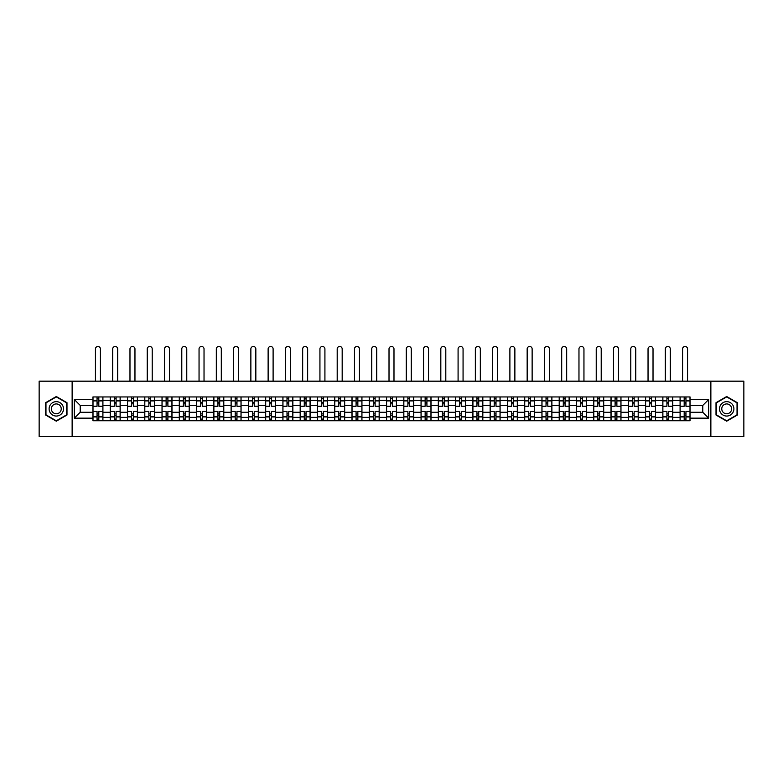 <?xml version="1.0" encoding="UTF-8"?>
<svg xmlns="http://www.w3.org/2000/svg" width="783" height="783" viewBox="0 0 783 783"><rect width="100%" height="100%" fill="white"/><g stroke="black" fill="none" stroke-linecap="round" stroke-linejoin="round"><path stroke-width="1.17" d="M710.866 436.522L743.85 436.522L743.85 381.174L39.15 381.174L39.15 436.522L710.866 436.522L710.866 381.174M110.217 420.755L110.217 400.328L102.916 400.328L102.916 420.755M102.916 400.328L102.916 396.952M110.217 400.328L110.217 396.952M120.181 396.952L120.181 420.755M127.482 420.755L127.482 396.952M137.446 396.952L137.446 420.755M144.757 420.755L144.757 396.952M154.721 396.952L154.721 420.755M162.022 420.755L162.022 396.952M171.986 396.952L171.986 420.755M179.297 420.755L179.297 396.952M189.251 396.952L189.251 420.755M196.562 420.755L196.562 396.952M206.526 396.952L206.526 420.755M213.828 420.755L213.828 396.952M223.791 396.952L223.791 420.755M231.102 420.755L231.102 396.952M241.066 396.952L241.066 420.755M248.368 420.755L248.368 396.952M258.331 396.952L258.331 420.755M265.633 420.755L265.633 396.952M275.596 396.952L275.596 420.755M282.908 420.755L282.908 396.952M292.871 396.952L292.871 420.755M300.173 420.755L300.173 396.952M310.137 396.952L310.137 420.755M317.448 420.755L317.448 396.952M327.402 396.952L327.402 420.755M334.713 420.755L334.713 396.952M344.677 396.952L344.677 420.755M351.978 420.755L351.978 396.952M361.942 396.952L361.942 420.755M369.253 420.755L369.253 396.952M379.217 396.952L379.217 420.755M386.518 420.755L386.518 396.952M396.482 396.952L396.482 420.755M403.783 420.755L403.783 396.952M413.747 396.952L413.747 420.755M421.058 420.755L421.058 396.952M431.022 396.952L431.022 420.755M438.323 420.755L438.323 396.952M448.287 396.952L448.287 420.755M455.598 420.755L455.598 396.952M465.552 396.952L465.552 420.755M472.863 420.755L472.863 396.952M482.827 396.952L482.827 420.755M490.129 420.755L490.129 396.952M500.092 396.952L500.092 420.755M507.404 420.755L507.404 396.952M517.367 396.952L517.367 420.755M524.669 420.755L524.669 396.952M534.632 396.952L534.632 420.755M541.934 420.755L541.934 396.952M551.898 396.952L551.898 420.755M559.209 420.755L559.209 396.952M569.172 396.952L569.172 420.755M576.474 420.755L576.474 396.952M586.438 396.952L586.438 420.755M593.749 420.755L593.749 396.952M603.703 396.952L603.703 420.755M611.014 420.755L611.014 396.952M620.978 396.952L620.978 420.755M628.279 420.755L628.279 396.952M638.243 396.952L638.243 420.755M645.554 420.755L645.554 396.952M655.518 396.952L655.518 420.755M662.819 420.755L662.819 396.952M672.783 396.952L672.783 420.755M680.084 420.755L680.084 396.952M680.084 412.279L672.783 412.279M662.819 412.279L655.518 412.279M645.554 412.279L638.243 412.279M628.279 412.279L620.978 412.279M611.014 412.279L603.703 412.279M593.749 412.279L586.438 412.279M576.474 412.279L569.172 412.279M559.209 412.279L551.898 412.279M541.934 412.279L534.632 412.279M524.669 412.279L517.367 412.279M507.404 412.279L500.092 412.279M490.129 412.279L482.827 412.279M472.863 412.279L465.552 412.279M455.598 412.279L448.287 412.279M438.323 412.279L431.022 412.279M421.058 412.279L413.747 412.279M403.783 412.279L396.482 412.279M386.518 412.279L379.217 412.279M369.253 412.279L361.942 412.279M351.978 412.279L344.677 412.279M334.713 412.279L327.402 412.279M317.448 412.279L310.137 412.279M300.173 412.279L292.871 412.279M282.908 412.279L275.596 412.279M265.633 412.279L258.331 412.279M248.368 412.279L241.066 412.279M231.102 412.279L223.791 412.279M213.828 412.279L206.526 412.279M196.562 412.279L189.251 412.279M179.297 412.279L171.986 412.279M162.022 412.279L154.721 412.279M144.757 412.279L137.446 412.279M127.482 412.279L120.181 412.279M110.217 412.279L102.916 412.279M680.084 405.418L672.783 405.418M662.819 405.418L655.518 405.418M645.554 405.418L638.243 405.418M628.279 405.418L620.978 405.418M611.014 405.418L603.703 405.418M593.749 405.418L586.438 405.418M576.474 405.418L569.172 405.418M559.209 405.418L551.898 405.418M541.934 405.418L534.632 405.418M524.669 405.418L517.367 405.418M507.404 405.418L500.092 405.418M490.129 405.418L482.827 405.418M472.863 405.418L465.552 405.418M455.598 405.418L448.287 405.418M438.323 405.418L431.022 405.418M421.058 405.418L413.747 405.418M403.783 405.418L396.482 405.418M386.518 405.418L379.217 405.418M369.253 405.418L361.942 405.418M351.978 405.418L344.677 405.418M334.713 405.418L327.402 405.418M317.448 405.418L310.137 405.418M300.173 405.418L292.871 405.418M282.908 405.418L275.596 405.418M265.633 405.418L258.331 405.418M248.368 405.418L241.066 405.418M231.102 405.418L223.791 405.418M213.828 405.418L206.526 405.418M196.562 405.418L189.251 405.418M179.297 405.418L171.986 405.418M162.022 405.418L154.721 405.418M144.757 405.418L137.446 405.418M127.482 405.418L120.181 405.418M110.217 405.418L102.916 405.418M80.218 412.279L92.952 412.279L92.952 405.418L80.218 405.418L80.218 412.279L74.356 418.151L74.356 399.555L92.952 399.555L92.952 405.418M690.048 405.418L690.048 412.279L702.782 412.279L702.782 405.418L690.048 405.418L690.048 396.952L92.952 396.952L92.952 399.555M690.048 399.555L708.644 399.555L708.644 418.151L690.048 418.151L690.048 412.279M92.952 412.279L92.952 420.755L690.048 420.755L690.048 418.151M92.952 418.151L74.356 418.151M72.134 436.522L72.134 381.174M66.986 402.687L56.307 396.521L45.629 402.687L45.629 415.019L56.307 421.185L66.986 415.019L66.986 402.687M737.371 402.687L726.693 396.521L716.014 402.687L716.014 415.019L726.693 421.185L737.371 415.019L737.371 402.687M98.815 419.091L97.043 419.091M97.043 398.616L98.815 398.616M116.09 419.091L114.318 419.091M114.318 398.616L116.09 398.616M133.355 419.091L131.583 419.091M131.583 398.616L133.355 398.616M150.62 419.091L148.848 419.091M148.848 398.616L150.62 398.616M167.895 419.091L166.123 419.091M166.123 398.616L167.895 398.616M185.16 419.091L183.388 419.091M183.388 398.616L185.16 398.616M202.425 419.091L200.654 419.091M200.654 398.616L202.425 398.616M219.7 419.091L217.928 419.091M217.928 398.616L219.7 398.616M236.965 419.091L235.194 419.091M235.194 398.616L236.965 398.616M254.23 419.091L252.469 419.091M252.469 398.616L254.23 398.616M271.505 419.091L269.734 419.091M269.734 398.616L271.505 398.616M288.77 419.091L286.999 419.091M286.999 398.616L288.77 398.616M306.045 419.091L304.274 419.091M304.274 398.616L306.045 398.616M323.31 419.091L321.539 419.091M321.539 398.616L323.31 398.616M340.576 419.091L338.804 419.091M338.804 398.616L340.576 398.616M357.851 419.091L356.079 419.091M356.079 398.616L357.851 398.616M375.116 419.091L373.344 419.091M373.344 398.616L375.116 398.616M392.381 419.091L390.619 419.091M390.619 398.616L392.381 398.616M409.656 419.091L407.884 419.091M407.884 398.616L409.656 398.616M426.921 419.091L425.149 419.091M425.149 398.616L426.921 398.616M444.196 419.091L442.424 419.091M442.424 398.616L444.196 398.616M461.461 419.091L459.69 419.091M459.69 398.616L461.461 398.616M478.726 419.091L476.955 419.091M476.955 398.616L478.726 398.616M496.001 419.091L494.23 419.091M494.23 398.616L496.001 398.616M513.266 419.091L511.495 419.091M511.495 398.616L513.266 398.616M530.531 419.091L528.77 419.091M528.77 398.616L530.531 398.616M547.806 419.091L546.035 419.091M546.035 398.616L547.806 398.616M565.072 419.091L563.3 419.091M563.3 398.616L565.072 398.616M582.346 419.091L580.575 419.091M580.575 398.616L582.346 398.616M599.612 419.091L597.84 419.091M597.84 398.616L599.612 398.616M616.877 419.091L615.105 419.091M615.105 398.616L616.877 398.616M634.152 419.091L632.38 419.091M632.38 398.616L634.152 398.616M651.417 419.091L649.645 419.091M649.645 398.616L651.417 398.616M668.682 419.091L666.91 419.091M666.91 398.616L668.682 398.616M685.957 419.091L684.185 419.091M684.185 398.616L685.957 398.616M74.356 399.555L80.218 405.418M702.782 412.279L708.644 418.151M702.782 405.418L708.644 399.555M102.857 420.755L102.857 406.25L98.815 406.25L98.815 396.952M97.043 396.952L97.043 406.25L93.001 406.25L93.001 396.952M100.42 381.174L100.42 348.964A2.486 2.486 0 0 0 97.934 346.478A2.486 2.486 0 0 0 95.438 348.964L95.438 381.174M102.857 406.25L102.857 396.952M93.001 420.755L93.001 411.457L97.043 411.457L97.043 420.755M98.815 420.755L98.815 411.457L102.857 411.457M97.043 403.813L98.815 403.813M93.001 411.457L93.001 406.25M98.815 413.884L97.043 413.884M98.815 419.316L97.043 419.316M97.043 415.323L98.815 415.323M98.815 402.374L97.043 402.374M97.043 398.39L98.815 398.39M50.073 412.445A7.194 7.194 0 0 0 59.909 415.088A7.194 7.194 0 0 0 62.542 405.251A7.194 7.194 0 0 0 52.706 402.619A7.194 7.194 0 0 0 50.073 412.445M52.04 411.32A4.923 4.923 0 0 0 58.774 413.121A4.923 4.923 0 0 0 60.575 406.387A4.923 4.923 0 0 0 53.841 404.586A4.923 4.923 0 0 0 52.04 411.32M56.307 396.903L66.663 402.873L66.663 414.824L56.307 420.804L45.962 414.824L45.962 402.873L56.307 396.903M720.458 412.445A7.194 7.194 0 0 0 730.294 415.088A7.194 7.194 0 0 0 732.927 405.251A7.194 7.194 0 0 0 723.091 402.619A7.194 7.194 0 0 0 720.458 412.445M722.425 411.32A4.923 4.923 0 0 0 729.159 413.121A4.923 4.923 0 0 0 730.96 406.387A4.923 4.923 0 0 0 724.226 404.586A4.923 4.923 0 0 0 722.425 411.32M726.693 396.903L737.038 402.873L737.038 414.824L726.693 420.804L716.337 414.824L716.337 402.873L726.693 396.903M120.122 420.755L120.122 406.25L116.09 406.25L116.09 396.952M114.318 396.952L114.318 406.25L110.276 406.25L110.276 396.952M117.695 381.174L117.695 348.964A2.486 2.486 0 0 0 115.199 346.478A2.486 2.486 0 0 0 112.713 348.964L112.713 381.174M120.122 406.25L120.122 396.952M110.276 420.755L110.276 411.457L114.318 411.457L114.318 420.755M116.09 420.755L116.09 411.457L120.122 411.457M114.318 403.813L116.09 403.813M110.276 411.457L110.276 406.25M116.09 413.884L114.318 413.884M116.09 419.316L114.318 419.316M114.318 415.323L116.09 415.323M116.09 402.374L114.318 402.374M114.318 398.39L116.09 398.39M137.397 420.755L137.397 406.25L133.355 406.25L133.355 396.952M131.583 396.952L131.583 406.25L127.541 406.25L127.541 396.952M134.96 381.174L134.96 348.964A2.486 2.486 0 0 0 132.464 346.478A2.486 2.486 0 0 0 129.978 348.964L129.978 381.174M137.397 406.25L137.397 396.952M127.541 420.755L127.541 411.457L131.583 411.457L131.583 420.755M133.355 420.755L133.355 411.457L137.397 411.457M131.583 403.813L133.355 403.813M127.541 411.457L127.541 406.25M133.355 413.884L131.583 413.884M133.355 419.316L131.583 419.316M131.583 415.323L133.355 415.323M133.355 402.374L131.583 402.374M131.583 398.39L133.355 398.39M154.662 420.755L154.662 406.25L150.62 406.25L150.62 396.952M148.848 396.952L148.848 406.25L144.806 406.25L144.806 396.952M152.225 381.174L152.225 348.964A2.486 2.486 0 0 0 149.739 346.478A2.486 2.486 0 0 0 147.243 348.964L147.243 381.174M154.662 406.25L154.662 396.952M144.806 420.755L144.806 411.457L148.848 411.457L148.848 420.755M150.62 420.755L150.62 411.457L154.662 411.457M148.848 403.813L150.62 403.813M144.806 411.457L144.806 406.25M150.62 413.884L148.848 413.884M150.62 419.316L148.848 419.316M148.848 415.323L150.62 415.323M150.62 402.374L148.848 402.374M148.848 398.39L150.62 398.39M171.927 420.755L171.927 406.25L167.895 406.25L167.895 396.952M166.123 396.952L166.123 406.25L162.081 406.25L162.081 396.952M169.5 381.174L169.5 348.964A2.486 2.486 0 0 0 167.004 346.478A2.486 2.486 0 0 0 164.518 348.964L164.518 381.174M171.927 406.25L171.927 396.952M162.081 420.755L162.081 411.457L166.123 411.457L166.123 420.755M167.895 420.755L167.895 411.457L171.927 411.457M166.123 403.813L167.895 403.813M162.081 411.457L162.081 406.25M167.895 413.884L166.123 413.884M167.895 419.316L166.123 419.316M166.123 415.323L167.895 415.323M167.895 402.374L166.123 402.374M166.123 398.39L167.895 398.39M189.202 420.755L189.202 406.25L185.16 406.25L185.16 396.952M183.388 396.952L183.388 406.25L179.346 406.25L179.346 396.952M186.765 381.174L186.765 348.964A2.486 2.486 0 0 0 184.279 346.478A2.486 2.486 0 0 0 181.783 348.964L181.783 381.174M189.202 406.25L189.202 396.952M179.346 420.755L179.346 411.457L183.388 411.457L183.388 420.755M185.16 420.755L185.16 411.457L189.202 411.457M183.388 403.813L185.16 403.813M179.346 411.457L179.346 406.25M185.16 413.884L183.388 413.884M185.16 419.316L183.388 419.316M183.388 415.323L185.16 415.323M185.16 402.374L183.388 402.374M183.388 398.39L185.16 398.39M206.467 420.755L206.467 406.25L202.425 406.25L202.425 396.952M200.654 396.952L200.654 406.25L196.621 406.25L196.621 396.952M204.03 381.174L204.03 348.964A2.486 2.486 0 0 0 201.544 346.478A2.486 2.486 0 0 0 199.048 348.964L199.048 381.174M206.467 406.25L206.467 396.952M196.621 420.755L196.621 411.457L200.654 411.457L200.654 420.755M202.425 420.755L202.425 411.457L206.467 411.457M200.654 403.813L202.425 403.813M196.621 411.457L196.621 406.25M202.425 413.884L200.654 413.884M202.425 419.316L200.654 419.316M200.654 415.323L202.425 415.323M202.425 402.374L200.654 402.374M200.654 398.39L202.425 398.39M223.742 420.755L223.742 406.25L219.7 406.25L219.7 396.952M217.928 396.952L217.928 406.25L213.886 406.25L213.886 396.952M221.305 381.174L221.305 348.964A2.486 2.486 0 0 0 218.809 346.478A2.486 2.486 0 0 0 216.323 348.964L216.323 381.174M223.742 406.25L223.742 396.952M213.886 420.755L213.886 411.457L217.928 411.457L217.928 420.755M219.7 420.755L219.7 411.457L223.742 411.457M217.928 403.813L219.7 403.813M213.886 411.457L213.886 406.25M219.7 413.884L217.928 413.884M219.7 419.316L217.928 419.316M217.928 415.323L219.7 415.323M219.7 402.374L217.928 402.374M217.928 398.39L219.7 398.39M241.007 420.755L241.007 406.25L236.965 406.25L236.965 396.952M235.194 396.952L235.194 406.25L231.151 406.25L231.151 396.952M238.57 381.174L238.57 348.964A2.486 2.486 0 0 0 236.084 346.478A2.486 2.486 0 0 0 233.588 348.964L233.588 381.174M241.007 406.25L241.007 396.952M231.151 420.755L231.151 411.457L235.194 411.457L235.194 420.755M236.965 420.755L236.965 411.457L241.007 411.457M235.194 403.813L236.965 403.813M231.151 411.457L231.151 406.25M236.965 413.884L235.194 413.884M236.965 419.316L235.194 419.316M235.194 415.323L236.965 415.323M236.965 402.374L235.194 402.374M235.194 398.39L236.965 398.39M258.273 420.755L258.273 406.25L254.23 406.25L254.23 396.952M252.469 396.952L252.469 406.25L248.426 406.25L248.426 396.952M255.835 381.174L255.835 348.964A2.486 2.486 0 0 0 253.349 346.478A2.486 2.486 0 0 0 250.863 348.964L250.863 381.174M258.273 406.25L258.273 396.952M248.426 420.755L248.426 411.457L252.469 411.457L252.469 420.755M254.23 420.755L254.23 411.457L258.273 411.457M252.469 403.813L254.23 403.813M248.426 411.457L248.426 406.25M254.23 413.884L252.469 413.884M254.23 419.316L252.469 419.316M252.469 415.323L254.23 415.323M254.23 402.374L252.469 402.374M252.469 398.39L254.23 398.39M275.547 420.755L275.547 406.25L271.505 406.25L271.505 396.952M269.734 396.952L269.734 406.25L265.691 406.25L265.691 396.952M273.11 381.174L273.11 348.964A2.486 2.486 0 0 0 270.615 346.478A2.486 2.486 0 0 0 268.129 348.964L268.129 381.174M275.547 406.25L275.547 396.952M265.691 420.755L265.691 411.457L269.734 411.457L269.734 420.755M271.505 420.755L271.505 411.457L275.547 411.457M269.734 403.813L271.505 403.813M265.691 411.457L265.691 406.25M271.505 413.884L269.734 413.884M271.505 419.316L269.734 419.316M269.734 415.323L271.505 415.323M271.505 402.374L269.734 402.374M269.734 398.39L271.505 398.39M292.813 420.755L292.813 406.25L288.77 406.25L288.77 396.952M286.999 396.952L286.999 406.25L282.957 406.25L282.957 396.952M290.376 381.174L290.376 348.964A2.486 2.486 0 0 0 287.89 346.478A2.486 2.486 0 0 0 285.394 348.964L285.394 381.174M292.813 406.25L292.813 396.952M282.957 420.755L282.957 411.457L286.999 411.457L286.999 420.755M288.77 420.755L288.77 411.457L292.813 411.457M286.999 403.813L288.77 403.813M282.957 411.457L282.957 406.25M288.77 413.884L286.999 413.884M288.77 419.316L286.999 419.316M286.999 415.323L288.77 415.323M288.77 402.374L286.999 402.374M286.999 398.39L288.77 398.39M310.078 420.755L310.078 406.25L306.045 406.25L306.045 396.952M304.274 396.952L304.274 406.25L300.232 406.25L300.232 396.952M307.65 381.174L307.65 348.964A2.486 2.486 0 0 0 305.155 346.478A2.486 2.486 0 0 0 302.669 348.964L302.669 381.174M310.078 406.25L310.078 396.952M300.232 420.755L300.232 411.457L304.274 411.457L304.274 420.755M306.045 420.755L306.045 411.457L310.078 411.457M304.274 403.813L306.045 403.813M300.232 411.457L300.232 406.25M306.045 413.884L304.274 413.884M306.045 419.316L304.274 419.316M304.274 415.323L306.045 415.323M306.045 402.374L304.274 402.374M304.274 398.39L306.045 398.39M327.353 420.755L327.353 406.25L323.31 406.25L323.31 396.952M321.539 396.952L321.539 406.25L317.497 406.25L317.497 396.952M324.916 381.174L324.916 348.964A2.486 2.486 0 0 0 322.43 346.478A2.486 2.486 0 0 0 319.934 348.964L319.934 381.174M327.353 406.25L327.353 396.952M317.497 420.755L317.497 411.457L321.539 411.457L321.539 420.755M323.31 420.755L323.31 411.457L327.353 411.457M321.539 403.813L323.31 403.813M317.497 411.457L317.497 406.25M323.31 413.884L321.539 413.884M323.31 419.316L321.539 419.316M321.539 415.323L323.31 415.323M323.31 402.374L321.539 402.374M321.539 398.39L323.31 398.39M344.618 420.755L344.618 406.25L340.576 406.25L340.576 396.952M338.804 396.952L338.804 406.25L334.772 406.25L334.772 396.952M342.181 381.174L342.181 348.964A2.486 2.486 0 0 0 339.695 346.478A2.486 2.486 0 0 0 337.199 348.964L337.199 381.174M344.618 406.25L344.618 396.952M334.772 420.755L334.772 411.457L338.804 411.457L338.804 420.755M340.576 420.755L340.576 411.457L344.618 411.457M338.804 403.813L340.576 403.813M334.772 411.457L334.772 406.25M340.576 413.884L338.804 413.884M340.576 419.316L338.804 419.316M338.804 415.323L340.576 415.323M340.576 402.374L338.804 402.374M338.804 398.39L340.576 398.39M361.893 420.755L361.893 406.25L357.851 406.25L357.851 396.952M356.079 396.952L356.079 406.25L352.037 406.25L352.037 396.952M359.456 381.174L359.456 348.964A2.486 2.486 0 0 0 356.96 346.478A2.486 2.486 0 0 0 354.474 348.964L354.474 381.174M361.893 406.25L361.893 396.952M352.037 420.755L352.037 411.457L356.079 411.457L356.079 420.755M357.851 420.755L357.851 411.457L361.893 411.457M356.079 403.813L357.851 403.813M352.037 411.457L352.037 406.25M357.851 413.884L356.079 413.884M357.851 419.316L356.079 419.316M356.079 415.323L357.851 415.323M357.851 402.374L356.079 402.374M356.079 398.39L357.851 398.39M379.158 420.755L379.158 406.25L375.116 406.25L375.116 396.952M373.344 396.952L373.344 406.25L369.302 406.25L369.302 396.952M376.721 381.174L376.721 348.964A2.486 2.486 0 0 0 374.235 346.478A2.486 2.486 0 0 0 371.739 348.964L371.739 381.174M379.158 406.25L379.158 396.952M369.302 420.755L369.302 411.457L373.344 411.457L373.344 420.755M375.116 420.755L375.116 411.457L379.158 411.457M373.344 403.813L375.116 403.813M369.302 411.457L369.302 406.25M375.116 413.884L373.344 413.884M375.116 419.316L373.344 419.316M373.344 415.323L375.116 415.323M375.116 402.374L373.344 402.374M373.344 398.39L375.116 398.39M396.423 420.755L396.423 406.25L392.381 406.25L392.381 396.952M390.619 396.952L390.619 406.25L386.577 406.25L386.577 396.952M393.986 381.174L393.986 348.964A2.486 2.486 0 0 0 391.5 346.478A2.486 2.486 0 0 0 389.014 348.964L389.014 381.174M396.423 406.25L396.423 396.952M386.577 420.755L386.577 411.457L390.619 411.457L390.619 420.755M392.381 420.755L392.381 411.457L396.423 411.457M390.619 403.813L392.381 403.813M386.577 411.457L386.577 406.25M392.381 413.884L390.619 413.884M392.381 419.316L390.619 419.316M390.619 415.323L392.381 415.323M392.381 402.374L390.619 402.374M390.619 398.39L392.381 398.39M413.698 420.755L413.698 406.25L409.656 406.25L409.656 396.952M407.884 396.952L407.884 406.25L403.842 406.25L403.842 396.952M411.261 381.174L411.261 348.964A2.486 2.486 0 0 0 408.765 346.478A2.486 2.486 0 0 0 406.279 348.964L406.279 381.174M413.698 406.25L413.698 396.952M403.842 420.755L403.842 411.457L407.884 411.457L407.884 420.755M409.656 420.755L409.656 411.457L413.698 411.457M407.884 403.813L409.656 403.813M403.842 411.457L403.842 406.25M409.656 413.884L407.884 413.884M409.656 419.316L407.884 419.316M407.884 415.323L409.656 415.323M409.656 402.374L407.884 402.374M407.884 398.39L409.656 398.39M430.963 420.755L430.963 406.25L426.921 406.25L426.921 396.952M425.149 396.952L425.149 406.25L421.107 406.25L421.107 396.952M428.526 381.174L428.526 348.964A2.486 2.486 0 0 0 426.04 346.478A2.486 2.486 0 0 0 423.544 348.964L423.544 381.174M430.963 406.25L430.963 396.952M421.107 420.755L421.107 411.457L425.149 411.457L425.149 420.755M426.921 420.755L426.921 411.457L430.963 411.457M425.149 403.813L426.921 403.813M421.107 411.457L421.107 406.25M426.921 413.884L425.149 413.884M426.921 419.316L425.149 419.316M425.149 415.323L426.921 415.323M426.921 402.374L425.149 402.374M425.149 398.39L426.921 398.39M448.228 420.755L448.228 406.25L444.196 406.25L444.196 396.952M442.424 396.952L442.424 406.25L438.382 406.25L438.382 396.952M445.801 381.174L445.801 348.964A2.486 2.486 0 0 0 443.305 346.478A2.486 2.486 0 0 0 440.819 348.964L440.819 381.174M448.228 406.25L448.228 396.952M438.382 420.755L438.382 411.457L442.424 411.457L442.424 420.755M444.196 420.755L444.196 411.457L448.228 411.457M442.424 403.813L444.196 403.813M438.382 411.457L438.382 406.25M444.196 413.884L442.424 413.884M444.196 419.316L442.424 419.316M442.424 415.323L444.196 415.323M444.196 402.374L442.424 402.374M442.424 398.39L444.196 398.39M465.503 420.755L465.503 406.25L461.461 406.25L461.461 396.952M459.69 396.952L459.69 406.25L455.647 406.25L455.647 396.952M463.066 381.174L463.066 348.964A2.486 2.486 0 0 0 460.57 346.478A2.486 2.486 0 0 0 458.084 348.964L458.084 381.174M465.503 406.25L465.503 396.952M455.647 420.755L455.647 411.457L459.69 411.457L459.69 420.755M461.461 420.755L461.461 411.457L465.503 411.457M459.69 403.813L461.461 403.813M455.647 411.457L455.647 406.25M461.461 413.884L459.69 413.884M461.461 419.316L459.69 419.316M459.69 415.323L461.461 415.323M461.461 402.374L459.69 402.374M459.69 398.39L461.461 398.39M482.768 420.755L482.768 406.25L478.726 406.25L478.726 396.952M476.955 396.952L476.955 406.25L472.922 406.25L472.922 396.952M480.331 381.174L480.331 348.964A2.486 2.486 0 0 0 477.845 346.478A2.486 2.486 0 0 0 475.35 348.964L475.35 381.174M482.768 406.25L482.768 396.952M472.922 420.755L472.922 411.457L476.955 411.457L476.955 420.755M478.726 420.755L478.726 411.457L482.768 411.457M476.955 403.813L478.726 403.813M472.922 411.457L472.922 406.25M478.726 413.884L476.955 413.884M478.726 419.316L476.955 419.316M476.955 415.323L478.726 415.323M478.726 402.374L476.955 402.374M476.955 398.39L478.726 398.39M500.043 420.755L500.043 406.25L496.001 406.25L496.001 396.952M494.23 396.952L494.23 406.25L490.187 406.25L490.187 396.952M497.606 381.174L497.606 348.964A2.486 2.486 0 0 0 495.11 346.478A2.486 2.486 0 0 0 492.624 348.964L492.624 381.174M500.043 406.25L500.043 396.952M490.187 420.755L490.187 411.457L494.23 411.457L494.23 420.755M496.001 420.755L496.001 411.457L500.043 411.457M494.23 403.813L496.001 403.813M490.187 411.457L490.187 406.25M496.001 413.884L494.23 413.884M496.001 419.316L494.23 419.316M494.23 415.323L496.001 415.323M496.001 402.374L494.23 402.374M494.23 398.39L496.001 398.39M517.309 420.755L517.309 406.25L513.266 406.25L513.266 396.952M511.495 396.952L511.495 406.25L507.453 406.25L507.453 396.952M514.871 381.174L514.871 348.964A2.486 2.486 0 0 0 512.385 346.478A2.486 2.486 0 0 0 509.89 348.964L509.89 381.174M517.309 406.25L517.309 396.952M507.453 420.755L507.453 411.457L511.495 411.457L511.495 420.755M513.266 420.755L513.266 411.457L517.309 411.457M511.495 403.813L513.266 403.813M507.453 411.457L507.453 406.25M513.266 413.884L511.495 413.884M513.266 419.316L511.495 419.316M511.495 415.323L513.266 415.323M513.266 402.374L511.495 402.374M511.495 398.39L513.266 398.39M534.574 420.755L534.574 406.25L530.531 406.25L530.531 396.952M528.77 396.952L528.77 406.25L524.727 406.25L524.727 396.952M532.137 381.174L532.137 348.964A2.486 2.486 0 0 0 529.651 346.478A2.486 2.486 0 0 0 527.165 348.964L527.165 381.174M534.574 406.25L534.574 396.952M524.727 420.755L524.727 411.457L528.77 411.457L528.77 420.755M530.531 420.755L530.531 411.457L534.574 411.457M528.77 403.813L530.531 403.813M524.727 411.457L524.727 406.25M530.531 413.884L528.77 413.884M530.531 419.316L528.77 419.316M528.77 415.323L530.531 415.323M530.531 402.374L528.77 402.374M528.77 398.39L530.531 398.39M551.849 420.755L551.849 406.25L547.806 406.25L547.806 396.952M546.035 396.952L546.035 406.25L541.993 406.25L541.993 396.952M549.412 381.174L549.412 348.964A2.486 2.486 0 0 0 546.916 346.478A2.486 2.486 0 0 0 544.43 348.964L544.43 381.174M551.849 406.25L551.849 396.952M541.993 420.755L541.993 411.457L546.035 411.457L546.035 420.755M547.806 420.755L547.806 411.457L551.849 411.457M546.035 403.813L547.806 403.813M541.993 411.457L541.993 406.25M547.806 413.884L546.035 413.884M547.806 419.316L546.035 419.316M546.035 415.323L547.806 415.323M547.806 402.374L546.035 402.374M546.035 398.39L547.806 398.39M569.114 420.755L569.114 406.25L565.072 406.25L565.072 396.952M563.3 396.952L563.3 406.25L559.258 406.25L559.258 396.952M566.677 381.174L566.677 348.964A2.486 2.486 0 0 0 564.191 346.478A2.486 2.486 0 0 0 561.695 348.964L561.695 381.174M569.114 406.25L569.114 396.952M559.258 420.755L559.258 411.457L563.3 411.457L563.3 420.755M565.072 420.755L565.072 411.457L569.114 411.457M563.3 403.813L565.072 403.813M559.258 411.457L559.258 406.25M565.072 413.884L563.3 413.884M565.072 419.316L563.3 419.316M563.3 415.323L565.072 415.323M565.072 402.374L563.3 402.374M563.3 398.39L565.072 398.39M586.379 420.755L586.379 406.25L582.346 406.25L582.346 396.952M580.575 396.952L580.575 406.25L576.533 406.25L576.533 396.952M583.952 381.174L583.952 348.964A2.486 2.486 0 0 0 581.456 346.478A2.486 2.486 0 0 0 578.97 348.964L578.97 381.174M586.379 406.25L586.379 396.952M576.533 420.755L576.533 411.457L580.575 411.457L580.575 420.755M582.346 420.755L582.346 411.457L586.379 411.457M580.575 403.813L582.346 403.813M576.533 411.457L576.533 406.25M582.346 413.884L580.575 413.884M582.346 419.316L580.575 419.316M580.575 415.323L582.346 415.323M582.346 402.374L580.575 402.374M580.575 398.39L582.346 398.39M603.654 420.755L603.654 406.25L599.612 406.25L599.612 396.952M597.84 396.952L597.84 406.25L593.798 406.25L593.798 396.952M601.217 381.174L601.217 348.964A2.486 2.486 0 0 0 598.721 346.478A2.486 2.486 0 0 0 596.235 348.964L596.235 381.174M603.654 406.25L603.654 396.952M593.798 420.755L593.798 411.457L597.84 411.457L597.84 420.755M599.612 420.755L599.612 411.457L603.654 411.457M597.84 403.813L599.612 403.813M593.798 411.457L593.798 406.25M599.612 413.884L597.84 413.884M599.612 419.316L597.84 419.316M597.84 415.323L599.612 415.323M599.612 402.374L597.84 402.374M597.84 398.39L599.612 398.39M620.919 420.755L620.919 406.25L616.877 406.25L616.877 396.952M615.105 396.952L615.105 406.25L611.073 406.25L611.073 396.952M618.482 381.174L618.482 348.964A2.486 2.486 0 0 0 615.996 346.478A2.486 2.486 0 0 0 613.5 348.964L613.5 381.174M620.919 406.25L620.919 396.952M611.073 420.755L611.073 411.457L615.105 411.457L615.105 420.755M616.877 420.755L616.877 411.457L620.919 411.457M615.105 403.813L616.877 403.813M611.073 411.457L611.073 406.25M616.877 413.884L615.105 413.884M616.877 419.316L615.105 419.316M615.105 415.323L616.877 415.323M616.877 402.374L615.105 402.374M615.105 398.39L616.877 398.39M638.194 420.755L638.194 406.25L634.152 406.25L634.152 396.952M632.38 396.952L632.38 406.25L628.338 406.25L628.338 396.952M635.757 381.174L635.757 348.964A2.486 2.486 0 0 0 633.261 346.478A2.486 2.486 0 0 0 630.775 348.964L630.775 381.174M638.194 406.25L638.194 396.952M628.338 420.755L628.338 411.457L632.38 411.457L632.38 420.755M634.152 420.755L634.152 411.457L638.194 411.457M632.38 403.813L634.152 403.813M628.338 411.457L628.338 406.25M634.152 413.884L632.38 413.884M634.152 419.316L632.38 419.316M632.38 415.323L634.152 415.323M634.152 402.374L632.38 402.374M632.38 398.39L634.152 398.39M655.459 420.755L655.459 406.25L651.417 406.25L651.417 396.952M649.645 396.952L649.645 406.25L645.603 406.25L645.603 396.952M653.022 381.174L653.022 348.964A2.486 2.486 0 0 0 650.536 346.478A2.486 2.486 0 0 0 648.04 348.964L648.04 381.174M655.459 406.25L655.459 396.952M645.603 420.755L645.603 411.457L649.645 411.457L649.645 420.755M651.417 420.755L651.417 411.457L655.459 411.457M649.645 403.813L651.417 403.813M645.603 411.457L645.603 406.25M651.417 413.884L649.645 413.884M651.417 419.316L649.645 419.316M649.645 415.323L651.417 415.323M651.417 402.374L649.645 402.374M649.645 398.39L651.417 398.39M672.724 420.755L672.724 406.25L668.682 406.25L668.682 396.952M666.91 396.952L666.91 406.25L662.878 406.25L662.878 396.952M670.287 381.174L670.287 348.964A2.486 2.486 0 0 0 667.801 346.478A2.486 2.486 0 0 0 665.305 348.964L665.305 381.174M672.724 406.25L672.724 396.952M662.878 420.755L662.878 411.457L666.91 411.457L666.91 420.755M668.682 420.755L668.682 411.457L672.724 411.457M666.91 403.813L668.682 403.813M662.878 411.457L662.878 406.25M668.682 413.884L666.91 413.884M668.682 419.316L666.91 419.316M666.91 415.323L668.682 415.323M668.682 402.374L666.91 402.374M666.91 398.39L668.682 398.39M689.999 420.755L689.999 406.25L685.957 406.25L685.957 396.952M684.185 396.952L684.185 406.25L680.143 406.25L680.143 396.952M687.562 381.174L687.562 348.964A2.486 2.486 0 0 0 685.066 346.478A2.486 2.486 0 0 0 682.58 348.964L682.58 381.174M689.999 406.25L689.999 396.952M680.143 420.755L680.143 411.457L684.185 411.457L684.185 420.755M685.957 420.755L685.957 411.457L689.999 411.457M684.185 403.813L685.957 403.813M680.143 411.457L680.143 406.25M685.957 413.884L684.185 413.884M685.957 419.316L684.185 419.316M684.185 415.323L685.957 415.323M685.957 402.374L684.185 402.374M684.185 398.39L685.957 398.39M662.819 400.328L655.518 400.328M645.554 400.328L638.243 400.328M628.279 400.328L620.978 400.328M611.014 400.328L603.703 400.328M593.749 400.328L586.438 400.328M576.474 400.328L569.172 400.328M559.209 400.328L551.898 400.328M541.934 400.328L534.632 400.328M524.669 400.328L517.367 400.328M507.404 400.328L500.092 400.328M490.129 400.328L482.827 400.328M472.863 400.328L465.552 400.328M455.598 400.328L448.287 400.328M438.323 400.328L431.022 400.328M421.058 400.328L413.747 400.328M403.783 400.328L396.482 400.328M386.518 400.328L379.217 400.328M369.253 400.328L361.942 400.328M351.978 400.328L344.677 400.328M334.713 400.328L327.402 400.328M317.448 400.328L310.137 400.328M300.173 400.328L292.871 400.328M282.908 400.328L275.596 400.328M265.633 400.328L258.331 400.328M248.368 400.328L241.066 400.328M231.102 400.328L223.791 400.328M213.828 400.328L206.526 400.328M196.562 400.328L189.251 400.328M179.297 400.328L171.986 400.328M162.022 400.328L154.721 400.328M144.757 400.328L137.446 400.328M127.482 400.328L120.181 400.328M680.084 400.328L672.783 400.328M662.819 417.378L655.518 417.378M645.554 417.378L638.243 417.378M628.279 417.378L620.978 417.378M611.014 417.378L603.703 417.378M593.749 417.378L586.438 417.378M576.474 417.378L569.172 417.378M559.209 417.378L551.898 417.378M541.934 417.378L534.632 417.378M524.669 417.378L517.367 417.378M507.404 417.378L500.092 417.378M490.129 417.378L482.827 417.378M472.863 417.378L465.552 417.378M455.598 417.378L448.287 417.378M438.323 417.378L431.022 417.378M421.058 417.378L413.747 417.378M403.783 417.378L396.482 417.378M386.518 417.378L379.217 417.378M369.253 417.378L361.942 417.378M351.978 417.378L344.677 417.378M334.713 417.378L327.402 417.378M317.448 417.378L310.137 417.378M300.173 417.378L292.871 417.378M282.908 417.378L275.596 417.378M265.633 417.378L258.331 417.378M248.368 417.378L241.066 417.378M231.102 417.378L223.791 417.378M213.828 417.378L206.526 417.378M196.562 417.378L189.251 417.378M179.297 417.378L171.986 417.378M162.022 417.378L154.721 417.378M144.757 417.378L137.446 417.378M127.482 417.378L120.181 417.378M110.217 417.378L102.916 417.378M680.084 417.378L672.783 417.378M102.857 400.769L98.815 400.769M97.043 400.769L93.001 400.769M97.043 400.916L93.001 400.916M97.043 416.781L93.001 416.781M97.043 416.938L93.001 416.938M102.857 416.938L98.815 416.938M102.857 400.916L98.815 400.916M102.857 416.781L98.815 416.781M120.122 400.769L116.09 400.769M114.318 400.769L110.276 400.769M114.318 400.916L110.276 400.916M114.318 416.781L110.276 416.781M114.318 416.938L110.276 416.938M120.122 416.938L116.09 416.938M120.122 400.916L116.09 400.916M120.122 416.781L116.09 416.781M137.397 400.769L133.355 400.769M131.583 400.769L127.541 400.769M131.583 400.916L127.541 400.916M131.583 416.781L127.541 416.781M131.583 416.938L127.541 416.938M137.397 416.938L133.355 416.938M137.397 400.916L133.355 400.916M137.397 416.781L133.355 416.781M154.662 400.769L150.62 400.769M148.848 400.769L144.806 400.769M148.848 400.916L144.806 400.916M148.848 416.781L144.806 416.781M148.848 416.938L144.806 416.938M154.662 416.938L150.62 416.938M154.662 400.916L150.62 400.916M154.662 416.781L150.62 416.781M171.927 400.769L167.895 400.769M166.123 400.769L162.081 400.769M166.123 400.916L162.081 400.916M166.123 416.781L162.081 416.781M166.123 416.938L162.081 416.938M171.927 416.938L167.895 416.938M171.927 400.916L167.895 400.916M171.927 416.781L167.895 416.781M189.202 400.769L185.16 400.769M183.388 400.769L179.346 400.769M183.388 400.916L179.346 400.916M183.388 416.781L179.346 416.781M183.388 416.938L179.346 416.938M189.202 416.938L185.16 416.938M189.202 400.916L185.16 400.916M189.202 416.781L185.16 416.781M206.467 400.769L202.425 400.769M200.654 400.769L196.621 400.769M200.654 400.916L196.621 400.916M200.654 416.781L196.621 416.781M200.654 416.938L196.621 416.938M206.467 416.938L202.425 416.938M206.467 400.916L202.425 400.916M206.467 416.781L202.425 416.781M223.742 400.769L219.7 400.769M217.928 400.769L213.886 400.769M217.928 400.916L213.886 400.916M217.928 416.781L213.886 416.781M217.928 416.938L213.886 416.938M223.742 416.938L219.7 416.938M223.742 400.916L219.7 400.916M223.742 416.781L219.7 416.781M241.007 400.769L236.965 400.769M235.194 400.769L231.151 400.769M235.194 400.916L231.151 400.916M235.194 416.781L231.151 416.781M235.194 416.938L231.151 416.938M241.007 416.938L236.965 416.938M241.007 400.916L236.965 400.916M241.007 416.781L236.965 416.781M258.273 400.769L254.23 400.769M252.469 400.769L248.426 400.769M252.469 400.916L248.426 400.916M252.469 416.781L248.426 416.781M252.469 416.938L248.426 416.938M258.273 416.938L254.23 416.938M258.273 400.916L254.23 400.916M258.273 416.781L254.23 416.781M275.547 400.769L271.505 400.769M269.734 400.769L265.691 400.769M269.734 400.916L265.691 400.916M269.734 416.781L265.691 416.781M269.734 416.938L265.691 416.938M275.547 416.938L271.505 416.938M275.547 400.916L271.505 400.916M275.547 416.781L271.505 416.781M292.813 400.769L288.77 400.769M286.999 400.769L282.957 400.769M286.999 400.916L282.957 400.916M286.999 416.781L282.957 416.781M286.999 416.938L282.957 416.938M292.813 416.938L288.77 416.938M292.813 400.916L288.77 400.916M292.813 416.781L288.77 416.781M310.078 400.769L306.045 400.769M304.274 400.769L300.232 400.769M304.274 400.916L300.232 400.916M304.274 416.781L300.232 416.781M304.274 416.938L300.232 416.938M310.078 416.938L306.045 416.938M310.078 400.916L306.045 400.916M310.078 416.781L306.045 416.781M327.353 400.769L323.31 400.769M321.539 400.769L317.497 400.769M321.539 400.916L317.497 400.916M321.539 416.781L317.497 416.781M321.539 416.938L317.497 416.938M327.353 416.938L323.31 416.938M327.353 400.916L323.31 400.916M327.353 416.781L323.31 416.781M344.618 400.769L340.576 400.769M338.804 400.769L334.772 400.769M338.804 400.916L334.772 400.916M338.804 416.781L334.772 416.781M338.804 416.938L334.772 416.938M344.618 416.938L340.576 416.938M344.618 400.916L340.576 400.916M344.618 416.781L340.576 416.781M361.893 400.769L357.851 400.769M356.079 400.769L352.037 400.769M356.079 400.916L352.037 400.916M356.079 416.781L352.037 416.781M356.079 416.938L352.037 416.938M361.893 416.938L357.851 416.938M361.893 400.916L357.851 400.916M361.893 416.781L357.851 416.781M379.158 400.769L375.116 400.769M373.344 400.769L369.302 400.769M373.344 400.916L369.302 400.916M373.344 416.781L369.302 416.781M373.344 416.938L369.302 416.938M379.158 416.938L375.116 416.938M379.158 400.916L375.116 400.916M379.158 416.781L375.116 416.781M396.423 400.769L392.381 400.769M390.619 400.769L386.577 400.769M390.619 400.916L386.577 400.916M390.619 416.781L386.577 416.781M390.619 416.938L386.577 416.938M396.423 416.938L392.381 416.938M396.423 400.916L392.381 400.916M396.423 416.781L392.381 416.781M413.698 400.769L409.656 400.769M407.884 400.769L403.842 400.769M407.884 400.916L403.842 400.916M407.884 416.781L403.842 416.781M407.884 416.938L403.842 416.938M413.698 416.938L409.656 416.938M413.698 400.916L409.656 400.916M413.698 416.781L409.656 416.781M430.963 400.769L426.921 400.769M425.149 400.769L421.107 400.769M425.149 400.916L421.107 400.916M425.149 416.781L421.107 416.781M425.149 416.938L421.107 416.938M430.963 416.938L426.921 416.938M430.963 400.916L426.921 400.916M430.963 416.781L426.921 416.781M448.228 400.769L444.196 400.769M442.424 400.769L438.382 400.769M442.424 400.916L438.382 400.916M442.424 416.781L438.382 416.781M442.424 416.938L438.382 416.938M448.228 416.938L444.196 416.938M448.228 400.916L444.196 400.916M448.228 416.781L444.196 416.781M465.503 400.769L461.461 400.769M459.69 400.769L455.647 400.769M459.69 400.916L455.647 400.916M459.69 416.781L455.647 416.781M459.69 416.938L455.647 416.938M465.503 416.938L461.461 416.938M465.503 400.916L461.461 400.916M465.503 416.781L461.461 416.781M482.768 400.769L478.726 400.769M476.955 400.769L472.922 400.769M476.955 400.916L472.922 400.916M476.955 416.781L472.922 416.781M476.955 416.938L472.922 416.938M482.768 416.938L478.726 416.938M482.768 400.916L478.726 400.916M482.768 416.781L478.726 416.781M500.043 400.769L496.001 400.769M494.23 400.769L490.187 400.769M494.23 400.916L490.187 400.916M494.23 416.781L490.187 416.781M494.23 416.938L490.187 416.938M500.043 416.938L496.001 416.938M500.043 400.916L496.001 400.916M500.043 416.781L496.001 416.781M517.309 400.769L513.266 400.769M511.495 400.769L507.453 400.769M511.495 400.916L507.453 400.916M511.495 416.781L507.453 416.781M511.495 416.938L507.453 416.938M517.309 416.938L513.266 416.938M517.309 400.916L513.266 400.916M517.309 416.781L513.266 416.781M534.574 400.769L530.531 400.769M528.77 400.769L524.727 400.769M528.77 400.916L524.727 400.916M528.77 416.781L524.727 416.781M528.77 416.938L524.727 416.938M534.574 416.938L530.531 416.938M534.574 400.916L530.531 400.916M534.574 416.781L530.531 416.781M551.849 400.769L547.806 400.769M546.035 400.769L541.993 400.769M546.035 400.916L541.993 400.916M546.035 416.781L541.993 416.781M546.035 416.938L541.993 416.938M551.849 416.938L547.806 416.938M551.849 400.916L547.806 400.916M551.849 416.781L547.806 416.781M569.114 400.769L565.072 400.769M563.3 400.769L559.258 400.769M563.3 400.916L559.258 400.916M563.3 416.781L559.258 416.781M563.3 416.938L559.258 416.938M569.114 416.938L565.072 416.938M569.114 400.916L565.072 400.916M569.114 416.781L565.072 416.781M586.379 400.769L582.346 400.769M580.575 400.769L576.533 400.769M580.575 400.916L576.533 400.916M580.575 416.781L576.533 416.781M580.575 416.938L576.533 416.938M586.379 416.938L582.346 416.938M586.379 400.916L582.346 400.916M586.379 416.781L582.346 416.781M603.654 400.769L599.612 400.769M597.84 400.769L593.798 400.769M597.84 400.916L593.798 400.916M597.84 416.781L593.798 416.781M597.84 416.938L593.798 416.938M603.654 416.938L599.612 416.938M603.654 400.916L599.612 400.916M603.654 416.781L599.612 416.781M620.919 400.769L616.877 400.769M615.105 400.769L611.073 400.769M615.105 400.916L611.073 400.916M615.105 416.781L611.073 416.781M615.105 416.938L611.073 416.938M620.919 416.938L616.877 416.938M620.919 400.916L616.877 400.916M620.919 416.781L616.877 416.781M638.194 400.769L634.152 400.769M632.38 400.769L628.338 400.769M632.38 400.916L628.338 400.916M632.38 416.781L628.338 416.781M632.38 416.938L628.338 416.938M638.194 416.938L634.152 416.938M638.194 400.916L634.152 400.916M638.194 416.781L634.152 416.781M655.459 400.769L651.417 400.769M649.645 400.769L645.603 400.769M649.645 400.916L645.603 400.916M649.645 416.781L645.603 416.781M649.645 416.938L645.603 416.938M655.459 416.938L651.417 416.938M655.459 400.916L651.417 400.916M655.459 416.781L651.417 416.781M672.724 400.769L668.682 400.769M666.91 400.769L662.878 400.769M666.91 400.916L662.878 400.916M666.91 416.781L662.878 416.781M666.91 416.938L662.878 416.938M672.724 416.938L668.682 416.938M672.724 400.916L668.682 400.916M672.724 416.781L668.682 416.781M689.999 400.769L685.957 400.769M684.185 400.769L680.143 400.769M684.185 400.916L680.143 400.916M684.185 416.781L680.143 416.781M684.185 416.938L680.143 416.938M689.999 416.938L685.957 416.938M689.999 400.916L685.957 400.916M689.999 416.781L685.957 416.781"/></g></svg>
